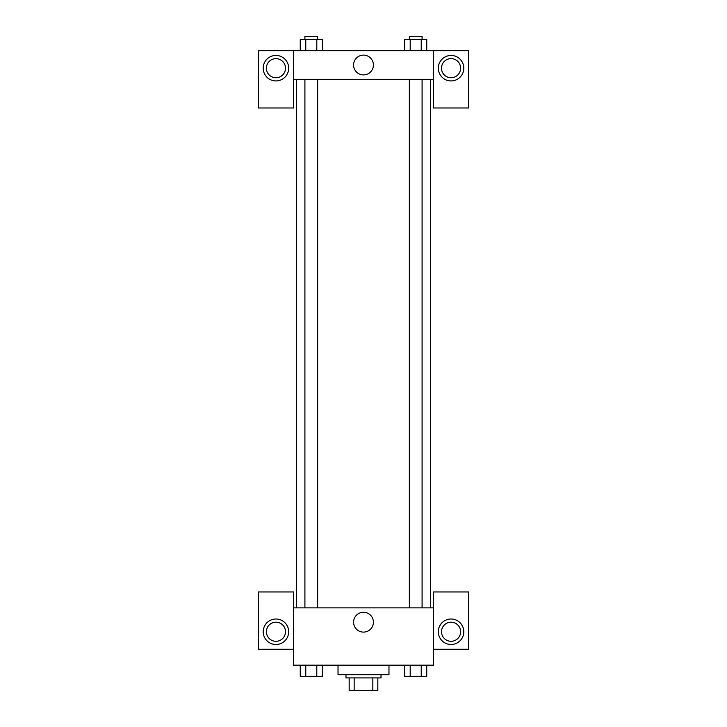 <?xml version="1.0" encoding="UTF-8"?>
<svg xmlns="http://www.w3.org/2000/svg" width="727" height="727" viewBox="0 0 727 727"><rect width="100%" height="100%" fill="white"/><g stroke="black" fill="none" stroke-linecap="round" stroke-linejoin="round"><path stroke-width="1.09" d="M372.842 677.918L372.842 690.65L349.169 690.65L349.169 677.918M372.842 690.65L377.831 690.65L377.831 677.918L377.831 690.65M381.012 674.729L381.012 677.918L345.988 677.918L345.988 674.729M354.158 677.918L354.158 690.65M338.028 665.178L338.028 674.729L388.972 674.729L388.972 665.178M433.546 649.256L468.57 649.256L468.57 591.951L433.546 591.951L433.546 665.178L293.454 665.178L293.454 591.951L258.43 591.951L258.43 649.256L293.454 649.256M275.942 644.486A12.732 12.732 0 0 1 264.91 625.384A12.732 12.732 0 0 1 286.974 625.384A12.732 12.732 0 0 1 275.942 644.486M266.391 631.745A9.551 9.551 0 0 1 275.942 622.194A9.551 9.551 0 0 1 285.493 631.745A9.551 9.551 0 0 1 275.942 641.296A9.551 9.551 0 0 1 266.391 631.745M353.586 622.194A9.914 9.914 0 0 1 368.453 613.606A9.914 9.914 0 0 1 368.453 630.782A9.914 9.914 0 0 1 353.586 622.194M433.546 607.872L293.454 607.872M451.058 644.486A12.732 12.732 0 0 1 440.026 625.384A12.732 12.732 0 0 1 462.09 625.384A12.732 12.732 0 0 1 451.058 644.486M441.507 631.745A9.551 9.551 0 0 1 451.058 622.194A9.551 9.551 0 0 1 460.609 631.745A9.551 9.551 0 0 1 451.058 641.296A9.551 9.551 0 0 1 441.507 631.745M430.366 79.334L430.366 607.872M422.087 607.872L422.087 79.334M317.654 79.334L317.654 607.872M433.546 79.334L433.546 107.987L468.57 107.987L468.57 50.681L433.546 50.681L433.546 79.334L293.454 79.334L293.454 107.987L258.43 107.987L258.43 50.681L293.454 50.681L293.454 79.334M285.493 68.193A9.551 9.551 0 0 1 275.942 77.744A9.551 9.551 0 0 1 266.391 68.193A9.551 9.551 0 0 1 275.942 58.642A9.551 9.551 0 0 1 285.493 68.193M275.942 80.924A12.732 12.732 0 0 1 264.91 61.822A12.732 12.732 0 0 1 286.974 61.822A12.732 12.732 0 0 1 275.942 80.924M460.609 68.193A9.551 9.551 0 0 1 446.278 76.462A9.551 9.551 0 0 1 446.278 59.914A9.551 9.551 0 0 1 460.609 68.193M451.058 80.924A12.732 12.732 0 0 1 440.026 61.822A12.732 12.732 0 0 1 462.09 61.822A12.732 12.732 0 0 1 451.058 80.924M433.546 50.681L293.454 50.681M353.586 65.003A9.914 9.914 0 0 1 368.453 56.424A9.914 9.914 0 0 1 368.453 73.591A9.914 9.914 0 0 1 353.586 65.003M426.749 50.681L426.749 39.531L404.685 39.531L404.685 50.681M421.233 39.531L421.233 50.681M410.201 39.531L410.201 50.681M409.346 39.531L409.346 36.35L422.087 36.35L422.087 39.531M322.315 50.681L322.315 39.531L300.251 39.531L300.251 50.681M316.799 39.531L316.799 50.681M305.767 39.531L305.767 50.681M304.913 39.531L304.913 36.35L317.654 36.35L317.654 39.531M426.749 665.178L426.749 676.319L404.685 676.319L404.685 665.178M421.233 665.178L421.233 676.319M410.201 665.178L410.201 676.319M422.087 676.319L409.346 676.346M322.315 665.178L322.315 676.319L300.251 676.319L300.251 665.178M316.799 665.178L316.799 676.319M305.767 665.178L305.767 676.319M317.654 676.319L304.913 676.346M296.634 79.334L296.634 607.872M409.346 607.872L409.346 79.334M304.913 79.334L304.913 607.872"/></g></svg>
